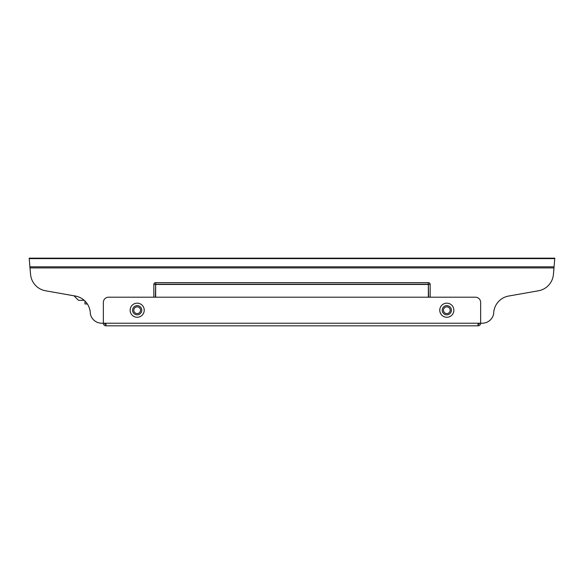 <?xml version="1.0" encoding="UTF-8"?>
<svg xmlns="http://www.w3.org/2000/svg" width="584" height="584" viewBox="0 0 584 584"><rect width="100%" height="100%" fill="white"/><g stroke="black" fill="none" stroke-linecap="round" stroke-linejoin="round"><path stroke-width="0.88" d="M84.198 300.329L78.504 300.329L73.985 295.803L45.574 290.788A18.213 18.213 0 0 1 30.594 274.538L29.981 267.925L554.019 267.925L553.406 274.538A18.213 18.213 0 0 1 538.426 290.788L508.708 296.03A18.213 18.213 0 0 0 493.655 313.973A11.709 11.709 0 0 1 482.201 323.222L480.647 323.222L482.201 323.222M85.016 301.089L85.016 303.972L87.359 303.972M29.981 267.925L29.2 258.172L554.8 258.172L553.406 274.538M508.708 296.03A18.213 18.213 0 0 0 493.655 313.973M480.647 323.222L478.041 323.222L478.041 325.828A2.599 2.599 0 0 0 480.647 323.222L480.647 302.41A5.205 5.205 0 0 0 475.442 297.205L108.558 297.205A5.205 5.205 0 0 0 103.353 302.41L103.353 323.222A2.599 2.599 0 0 0 105.96 325.828L105.96 323.222L101.798 323.222A11.709 11.709 0 0 1 90.345 313.973A18.213 18.213 0 0 0 75.292 296.03L45.574 290.788M479.34 323.222A1.299 1.299 0 0 1 478.041 324.522M105.96 324.522A1.299 1.299 0 0 1 104.66 323.222M428.605 297.205L428.342 284.196L155.658 284.196L155.395 297.205M478.041 325.828L105.96 325.828M133.816 310.214A3.365 3.365 0 0 0 138.861 313.126A3.365 3.365 0 0 0 138.861 307.301A3.365 3.365 0 0 0 133.816 310.214A3.365 3.365 0 0 0 138.861 313.126A3.365 3.365 0 0 0 138.861 307.301A3.365 3.365 0 0 0 133.816 310.214M29.2 258.632L554.8 258.632M29.879 266.822L554.121 266.822M430.167 297.205L430.167 284.452A1.825 1.825 0 0 0 428.342 282.634L155.658 282.634A1.825 1.825 0 0 0 153.833 284.452L153.833 297.205M153.833 284.452L155.658 284.452L155.658 297.205M155.658 282.634L155.658 284.452L428.342 284.452L428.342 282.634M430.167 284.452L428.342 284.452L428.342 297.205M478.041 323.222L105.96 323.222M453.863 310.214A7.045 7.045 0 0 1 443.292 316.316A7.045 7.045 0 0 1 443.292 304.111A7.045 7.045 0 0 1 453.863 310.214M130.137 310.214A7.045 7.045 0 0 0 140.708 316.316A7.045 7.045 0 0 0 140.708 304.111A7.045 7.045 0 0 0 130.137 310.214M451.41 310.214A4.592 4.592 0 0 1 444.519 314.192A4.592 4.592 0 0 1 444.519 306.235A4.592 4.592 0 0 1 451.41 310.214M132.59 310.214A4.592 4.592 0 0 0 139.481 314.192A4.592 4.592 0 0 0 139.481 306.235A4.592 4.592 0 0 0 132.59 310.214M450.184 310.214A3.365 3.365 0 0 1 445.139 313.126A3.365 3.365 0 0 1 445.139 307.301A3.365 3.365 0 0 1 450.184 310.214"/></g></svg>
